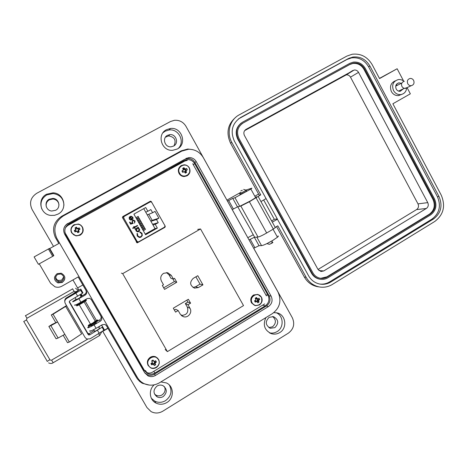 <?xml version="1.0" encoding="UTF-8"?>
<svg xmlns="http://www.w3.org/2000/svg" width="467" height="467" viewBox="0 0 467 467"><rect width="100%" height="100%" fill="white"/><g stroke="black" fill="none" stroke-linecap="round" stroke-linejoin="round"><path stroke-width="0.7" d="M55.76 276.633C55.777 278.501 56.67 279.786 58.445 280.474L61.691 280.136L63.71 276.873M57.651 274.368C54.697 277.141 54.931 279.593 58.34 281.712L61.72 281.362C64.685 278.536 64.423 276.079 60.938 273.995L57.651 274.368M54.61 276.908C54.26 279.669 55.386 281.589 57.99 282.669L62.228 282.237C64.107 281.052 64.971 279.383 64.82 277.217M57.114 273.674C53.396 277.164 53.682 280.247 57.966 282.92L62.239 282.482C65.975 278.916 65.643 275.822 61.235 273.201L57.114 273.674M91.252 325.452L91.077 325.604C90.545 326.217 91.491 325.855 93.908 324.501L96.459 322.796L96.091 322.621M76.214 299.569L78.789 298.466L81.089 296.767M45.854 260.16L38.405 264.287L34.109 256.92L49.327 248.485L53.588 255.828L45.854 260.16M162.948 132.791L165.184 131.174L169.159 129.966C178.738 128.594 185.3 141.787 178.336 148.348M177.262 149.026L172.662 150.31C161.541 151.396 156.439 134.467 166.474 129.703L170.496 128.483C181.821 126.855 187.471 144.081 177.262 149.026M41.843 209.105C39.8 203.133 41.452 198.405 46.805 194.926L53.104 193.554C59.945 194.64 63.559 198.539 63.944 205.258M58.077 214.079L54.575 215.322L50.833 215.415C40.057 214.522 36.94 198.849 46.624 194.225L52.999 192.836C64.201 193.023 68.065 209.222 58.077 214.079M240.143 194.57L246.71 191.201C247.422 190.711 247.294 190.694 246.319 191.143M256.307 196.811C256.92 196.654 256.698 196.951 255.642 197.699L250.365 200.956L239.74 206.315L234.971 197.716L232.776 198.37L227.505 201.154M245.893 190.081L251.579 188.248C252.174 188.061 251.941 188.329 250.872 189.059L234.971 197.716M277.923 235.981C278.601 235.958 278.449 236.372 277.462 237.23L272.331 240.692C267.136 243.663 263.54 245.315 261.549 245.642L256.827 237.125L254.363 237.283L249.039 239.915M276.195 312.703C283.638 315.669 284.216 327.589 277.106 331.593C274.689 333.035 272.138 333.45 269.441 332.831M273.814 312.639L277.164 312.896C285.868 314.665 287.625 328.167 279.721 332.586C277.135 334.127 274.415 334.506 271.56 333.73C264.52 330.402 262.635 325.026 265.898 317.601M169.352 385.024C172.399 391.124 171.126 396.337 165.54 400.645C161.944 402.717 158.336 402.875 154.723 401.124L151.337 398.252M160.852 381.942L166.375 382.917C174.063 386.156 174.354 398.275 166.847 402.536C163.211 404.632 159.562 404.796 155.902 403.027C149.317 399.84 148.389 389.7 154.233 384.831M165.452 137.175L168.605 135.92C174.64 136.983 176.438 140.281 174.004 145.821M167.501 135.325C161.88 138.01 164.793 147.502 171.027 146.825L173.526 146.113C179.211 143.375 176.117 133.79 169.819 134.636L167.501 135.325M272.576 316.486C276.318 319.848 276.312 323.281 272.559 326.777L268.852 327.577M269.132 317.315C264.982 321.617 265.402 325.271 270.381 328.278L274.894 327.63C279.056 323.257 278.595 319.597 273.516 316.644L269.132 317.315M164.448 386.658C165.791 389.963 164.991 392.724 162.043 394.924C160.053 396.069 158.056 396.162 156.054 395.21L154.454 393.99M157.087 386.005C152.972 389.822 152.989 393.447 157.14 396.88C159.165 397.837 161.185 397.738 163.199 396.582C167.338 392.683 167.274 389.04 162.989 385.654C161.01 384.767 159.043 384.884 157.087 386.005M46.367 206.957C45.684 203.875 46.694 201.481 49.403 199.777L53.028 199.018C56.437 199.537 58.416 201.452 58.97 204.768M49.269 199.193C43.828 201.802 45.655 210.617 51.72 211.031L55.661 210.273C61.2 207.593 59.134 198.615 52.934 198.422L49.269 199.193M192.877 149.673L187.798 149.014L181.342 150.806L61.743 216.233C53.647 221.767 51.586 228.964 55.567 237.82L58.848 243.482L49.747 248.526L53.857 255.607L53.588 255.828M53.553 255.77L52.654 256.278M39.257 263.826L50.57 283.224L55.007 286.826C57.412 287.584 59.729 287.357 61.959 286.154L78.217 276.925L86.325 290.929C87.084 292.611 86.693 293.994 85.157 295.091L78.87 298.693C73.733 301.565 71.772 302.441 72.998 301.326L76.068 299.312M75.012 304.788C73.804 305.926 75.765 305.062 80.902 302.19L87.183 298.582L89.746 298.32L91.38 299.656L101.456 317.052C102.209 318.722 101.824 320.111 100.294 321.208L94.06 324.851C88.94 327.717 86.932 328.494 88.041 327.192L90.604 325.324M90.038 330.63C88.946 331.955 90.96 331.191 96.074 328.324L102.308 324.682L104.999 324.454L106.476 325.721L137.245 378.749L139.738 381.504L142.289 383.267L149.393 385.1M261.549 245.642L259.027 245.689L253.692 248.292M239.74 206.315L237.487 206.863L232.204 209.613M106.207 325.33L134.589 374.336M78.187 276.943L86.027 290.492M91.106 299.259L100.895 316.159M97.025 321.483L99.617 319.971C101.117 318.891 101.497 317.525 100.755 315.885L101.456 317.052M80.925 296.487L84.737 294.298C86.249 293.229 86.629 291.863 85.887 290.211L86.325 290.929M49.747 248.526L49.327 248.485M54.995 236.728L58.819 243.5M226.974 200.203L185.954 126.294C183.28 121.98 179.451 119.978 174.471 120.288L170.496 121.525L36.753 193.28C30.624 197.395 29.059 202.789 32.071 209.461L53.518 246.436M226.956 200.098L240.733 192.369M247.907 237.878L232.233 209.59M247.837 237.674L253.272 234.738M107.953 328.348L102.781 331.383L146.965 407.563L151.11 411.631C154.991 413.593 158.879 413.453 162.779 411.205L288.396 333.129C293.702 329.048 295.016 323.935 292.342 317.782L253.727 248.275M103.049 330.969L107.842 328.155M77.604 287.946L78.818 290.036M81.229 294.192L82.151 295.786M84.626 300.053L84.796 300.345M85.286 301.192L96.447 320.432M72.94 279.926L77.592 287.952L82.834 284.963M69.011 223.88L184.121 160.525L187.623 159.591C190.699 159.65 193.052 161.016 194.675 163.683L267.988 295.284C269.838 299.54 268.922 303.06 265.233 305.844L154.962 372.975C152.505 374.376 150.012 374.534 147.479 373.454L144.099 370.366L65.865 234.93C63.827 230.406 64.878 226.723 69.011 223.88L68.818 224.499L77.604 219.665L77.796 219.998M170.729 168.82L173.006 167.139L181.266 162.592L183.467 161.804M66.547 226.361L68.818 224.499M143.842 369.531L143.375 369.111M173.006 167.139L173.187 167.46M73.231 294.432L77.522 291.747M75.835 291.916L78.398 290.451M94.556 331.138C94.083 331.728 94.959 331.395 97.189 330.151L99.535 328.558L99.383 328.301M66.641 305.815L53.063 314.203L57.599 321.956L50.856 325.668L58.095 338.026L64.831 334.325L69.344 342.037L67.517 342.685L63.22 335.335M50.856 325.668L48.866 326.468L52.006 324.483L55.812 322.679L51.294 314.956L66.507 305.581M100.633 325.662L101.806 325.318L104.287 329.696L103.884 330.286L90.131 338.803L86.745 339.007L85.152 337.583L65.263 303.445C64.353 301.443 64.825 299.791 66.664 298.483L66.577 297.753C65.176 298.658 64.574 299.919 64.785 301.536M78.456 290.229L80.814 289.114L81.165 289.803L80.674 290.258L66.664 298.483M66.577 297.753L73.208 293.819L75.613 291.857M101.806 325.318L102.518 326.643L102.104 327.221L89.641 334.95L89.215 333.677L94.206 330.531M80.814 289.114L82.951 292.885L69.793 300.847L69.396 302.26L88.216 334.6L89.641 334.95M70.517 303.614L69.291 301.507M89.215 333.677L87.814 333.333L70.54 303.632M98.8 327.297L99.395 326.649M53.063 314.203L51.294 314.956M65.643 306.381L81.655 333.864L69.344 342.037M55.812 322.679L57.599 321.956L64.831 334.325M58.095 338.026L56.081 338.773L48.866 326.468M75.543 292.844L77.312 291.694L74.451 293.229C73.231 294.041 73.599 293.912 75.543 292.844M78.514 303.521L81.211 302.634L83.517 300.952M80.347 304.169L83.038 302.622M79.256 304.799L90.37 323.935C89.88 324.495 90.756 324.156 92.986 322.907L95.21 321.103M79.028 304.881L84.305 301.834M91.871 324.67L95.116 322.767M79.46 303.643L82.706 302.114L84.066 301.221L83.097 301.478M76.95 305.488C75.993 306.41 77.557 305.722 81.643 303.439L86.027 300.66C86.745 300.088 86.558 300.042 85.473 300.52M83.57 301.04L84.486 300.497C86.208 299.662 86.646 299.586 85.8 300.275L81.421 303.048C77.329 305.336 75.765 306.019 76.728 305.103L78.415 303.976M91.088 323.917L90.37 324.623L91.789 323.946L95.782 321.471L94.848 321.722M88.59 325.715C87.854 326.649 89.477 326.007 93.453 323.777L97.761 320.899L97.632 320.432M95.233 321.098L96.138 320.578C97.872 319.784 98.339 319.761 97.539 320.514L93.231 323.392C89.15 325.668 87.557 326.293 88.444 325.266L90.347 323.958M242.338 190.244L240.797 190.91L242.338 190.244M239.723 193.805L246.331 190.203M267.042 243.546L273.528 239.968M266.902 243.616L269.395 244.317L272.127 243.056C273.323 242.198 273.137 242.128 271.572 242.84M184.593 159.393L67.715 223.693L184.593 159.393L187.973 158.482C190.974 158.535 193.268 159.866 194.85 162.463L196.204 161.588L271.14 296.189C272.962 300.369 272.063 303.824 268.443 306.556L155.447 375.445C153.024 376.828 150.567 376.98 148.074 375.912L144.77 372.888L64.691 234.276C62.689 229.828 63.722 226.209 67.785 223.419M185.843 158.476L189.258 157.56C192.287 157.618 194.605 158.955 196.204 161.588M181.745 151.133L63.436 215.877C54.931 221.685 52.771 229.244 56.951 238.555L137.345 377.394C138.944 380.115 141.151 382.169 143.964 383.57C149.253 385.94 154.472 385.649 159.626 382.695L272.384 313.631C279.908 307.922 281.776 300.725 277.999 292.033L203.332 157.648C199.934 152.067 195.019 149.271 188.575 149.247L181.745 151.133M67.715 223.693C65.473 224.995 64.131 226.909 63.693 229.431M144.653 372.678L147.181 374.622C149.65 375.684 152.084 375.532 154.484 374.16L266.4 305.996C269.984 303.293 270.878 299.872 269.074 295.734L194.85 162.463M56.951 238.555L136.784 376.46M406.699 87.814C406.267 91.695 404.253 93.96 400.651 94.608C397.575 94.76 395.187 93.4 393.506 90.534C391.527 84.842 393.179 81.176 398.462 79.542C400.511 79.332 402.356 79.939 404.008 81.363M401.544 94.457L398.485 95.595C395.426 95.747 393.056 94.398 391.381 91.55C389.472 86.471 390.78 82.898 395.316 80.826M396.22 84.685L397.604 85.157M401.357 83.324L398.999 82.828C396.016 83.745 395.082 85.805 396.191 89.016C397.143 90.633 398.491 91.398 400.231 91.304L403.348 88.818M396.641 85.63L395.864 85.49M379.478 78.45L387.166 74.165L379.455 78.409M379.449 78.392L397.143 68.748L379.548 78.579L372.222 64.744C367.488 56.805 360.81 53.302 352.2 54.236L346.917 56.069L239.215 114.847C229.863 119.675 226.291 132.85 231.801 142.377L260.726 194.862L249.39 201.744L240.849 206.052L237.715 206.805M275.326 227.277L277.795 225.83L306.142 277.264C309.166 282.477 313.509 285.693 319.183 286.913C323.818 287.742 328.178 286.936 332.259 284.496L434.835 221.422C443.603 214.686 445.74 205.935 441.251 195.171L392.875 103.767L410.347 93.826L407.09 87.633M403.616 81.036L397.143 68.748M261.094 201.475L266.067 198.609L234.329 140.981C230.097 131.139 232.204 123.306 240.657 117.474L348.277 58.626L352.859 57.044C360.191 56.274 365.871 59.268 369.905 66.022L439.015 196.525C442.856 205.731 441.029 213.215 433.528 218.97L330.875 281.98C327.414 284.047 323.719 284.736 319.784 284.053C314.904 283.025 311.168 280.27 308.576 275.787L277.433 219.239L272.308 222.152M259.232 195.212L260.726 194.862M254.848 196.263L258.572 194.015M271.613 220.903L274.327 219.321L277.299 218.895L276.476 219.373L277.433 219.239M238.433 118.933L347.045 59.443L351.61 57.867C358.913 57.102 364.569 60.08 368.591 66.804L437.433 196.747C441.257 205.918 439.435 213.366 431.963 219.099L329.702 281.84C326.713 283.638 323.491 284.391 320.047 284.099M277.299 218.895L265.945 198.382M241.48 213.477L251.018 230.19M250.925 230.505L254.673 237.254L258.029 237.043C259.611 236.728 262.495 235.38 266.675 232.992L273.329 229.087L275.588 227.254M274.327 219.321L263.668 199.987M320.59 279.272L319.597 279.138C316.077 278.425 313.386 276.452 311.518 273.23L237.744 139.148C234.848 132.651 236.057 127.246 241.363 122.938M399.04 95.519L399.466 95.151M399.571 90.592L399.238 91.281M349.917 63.284L353.28 62.129C358.481 61.621 362.515 63.757 365.381 68.556L434.503 198.901C437.252 205.486 435.939 210.833 430.568 214.943L327.992 277.719C325.546 279.173 322.936 279.669 320.164 279.202C316.632 278.49 313.935 276.511 312.067 273.283L238.135 138.903C235.117 131.887 236.623 126.294 242.647 122.12L349.917 63.284M243.126 122.996L350.367 64.131L353.478 63.068C358.265 62.601 361.972 64.574 364.604 68.982L433.755 199.351C436.289 205.416 435.081 210.343 430.136 214.125L327.53 276.878C325.289 278.215 322.89 278.671 320.339 278.25C317.087 277.591 314.595 275.775 312.872 272.792L238.976 138.442C236.197 131.986 237.58 126.837 243.126 122.996L349.748 64.528L352.854 63.465C357.629 62.998 361.33 64.966 363.956 69.367L432.973 199.456C435.501 205.509 434.292 210.424 429.36 214.201L326.953 276.82L320.736 278.309M241.97 123.726L242.723 123.276M246.056 129.353L354.173 70.021C356.052 69.852 357.506 70.634 358.539 72.362L427.754 202.625C428.759 205.031 428.28 206.986 426.318 208.48L323.73 270.953L320.94 271.502L317.939 269.331L244.416 135.459C243.325 132.908 243.867 130.877 246.056 129.353L245.543 129.686M244.615 130.661L346.24 74.883C348.067 74.72 349.485 75.473 350.495 77.154L417.988 203.881C418.969 206.221 418.502 208.119 416.587 209.578L318.009 269.459M413.634 80.412C414.585 83.179 413.774 84.941 411.211 85.7C409.722 85.776 408.572 85.122 407.761 83.733C406.81 80.984 407.609 79.221 410.154 78.444C411.655 78.351 412.816 79.011 413.634 80.412M407.148 87.603L404.492 88.421L402.904 87.691L401.947 86.512C401.013 83.809 401.801 82.075 404.311 81.311M80.569 295.868L81.264 295.395M150.794 201.528L122.383 217.353L124.053 216.478L123.673 217.832L137.164 241.521L138.518 241.894L164.606 227.102L164.974 225.765L151.676 202.223L150.327 201.837L124.053 216.478M136.726 242.618L137.788 242.017M64.971 232.613L143.503 369.035M136.545 242.326L136.936 242.104M64.895 232.204L65.549 234.265L142.908 368.171M187.238 160.385L184.932 160.998L67.587 225.614L65.491 227.692M65.619 234.025L144.14 369.952L146.79 372.468M146.942 372.543C148.716 373.343 150.467 373.267 152.201 372.304L264.684 303.906M266.394 295.874L192.76 163.742M150.228 201.277L122.803 216.554L122.465 217.604L137.17 242.863L164.944 227.324L165.271 226.285L151.296 201.54L150.228 201.277M151.296 201.54L149.971 201.417M137.24 242.869L164.559 227.406L164.974 226.734M65.602 234.084L144.14 369.952M129.196 217.394L130.159 216.379L131.857 219.373L132.4 217.464L130.994 216.624L130.976 216.151L132.786 217.184C133.282 218.276 133.025 219.157 132.015 219.829L130.672 220.068L129.306 219.111L129.196 217.394M134.677 227.464L135.01 228.048L134.595 228.281L134.262 227.692L132.908 228.456L132.675 228.042L134.029 227.283L133.696 226.699L134.111 226.466L134.443 227.055L137.38 225.403L137.607 225.812L134.654 227.47L134.986 228.054L134.595 228.275M142.015 233.29L142.283 235.619L140.987 237.119L139.242 237.458L137.21 236.01L137.035 233.477L137.514 233.681L137.695 235.771L139.37 236.967L140.783 236.693C141.927 235.876 142.178 234.831 141.548 233.558L139.861 232.356L139.931 231.848L142.015 233.29L139.925 231.854M145.727 207.535L147.835 211.259L150.847 209.578L152.627 212.724L155.021 211.382L158.868 218.194L156.48 219.543L158.255 222.683L155.26 224.376L157.356 228.083L145.587 234.743L133.889 214.143L145.727 207.535M138.693 231.62L137.461 231.848L135.973 230.838L135.885 229.104L135.261 229.455L135.027 229.04L138.378 227.16L138.606 227.569L138.028 227.896L139.44 228.9C139.942 230.015 139.691 230.92 138.693 231.62L138.664 231.62C139.668 230.926 139.919 230.021 139.417 228.906L138.004 227.902L138.582 227.575L138.355 227.172M132.762 220.803L132.377 222.473L133.188 223.349L130.626 224.166L129.557 222.286L130.03 222.023L130.912 223.582L132.26 223.15L131.863 222.66L132.546 220.383L133.743 220.138L135.068 221.072L134.572 223.191L134.589 221.311L133.562 220.628L132.739 220.809L132.359 222.479L133.165 223.354M130.135 216.39L131.857 219.373M130.982 216.163L132.762 217.19C133.264 218.282 133.007 219.163 131.992 219.84M137.607 225.812L134.654 227.47M137.356 225.415L137.584 225.818M134.443 227.055L134.087 226.477M134.262 227.692L132.908 228.451M140.987 237.119L142.26 235.625L141.991 233.296M137.695 235.771L139.347 236.967L140.012 236.967M137.029 233.494L137.491 233.687L137.672 235.777M140.958 237.125L140.018 237.464M145.249 234.142L155.044 228.602L145.745 212.187L147.835 211.259M145.745 212.187L143.743 208.644M155.044 228.602L157.356 228.083M152.989 224.983L155.26 224.376M152.581 224.253L158.255 222.683M150.905 221.3L156.48 219.543M158.868 218.194L152.184 220.342L148.757 214.283M152.627 212.724L147.274 214.884M128.454 213.974L142.178 206.326M135.261 229.449L135.885 229.104M138.15 231.83L138.664 231.62M135.068 221.072L134.566 223.185M132.774 220.272L133.72 220.144L135.045 221.078M132.26 223.15L130.894 223.588L130.007 222.035M130.486 219.554L131.42 219.56L130.486 219.554L129.68 218.871L130.486 219.554M129.703 218.86L129.978 217.021L129.68 218.871M152.184 220.342L150.806 221.119M135.926 217.727L138.15 216.379L138.687 217.318L136.487 218.714M137.888 221.183L140.094 219.799L140.631 220.739L138.46 222.193M142.797 229.822L144.945 228.34L145.476 229.285L143.387 230.867M140.836 226.372L143.007 224.925L143.538 225.87L141.419 227.4M139.855 224.645L142.038 223.22L142.569 224.16L140.433 225.66M141.816 228.094L143.976 226.635L144.507 227.575L142.4 229.134M138.868 222.917L141.063 221.51L141.6 222.45L139.446 223.927M136.907 219.455L139.125 218.089L139.656 219.029L137.473 220.453M138.074 231.358L136.358 230.605L137.292 228.357M129.978 217.021L131.42 219.56M138.15 216.379L135.944 217.756M140.094 219.799L137.917 221.235M144.945 228.34L142.844 229.91M143.007 224.925L140.876 226.442M142.038 223.22L139.89 224.709M143.976 226.635L141.857 228.176M141.063 221.51L138.903 222.969M139.125 218.089L136.93 219.496M136.358 230.605L136.919 228.515M136.942 228.503L137.882 228.316L139.02 229.116L138.465 231.206L137.496 231.375L136.382 230.599M173.362 279.003L171.307 275.39L167.671 272.693L163.584 273.323C160.759 275.361 160.047 277.964 161.448 281.134L163.508 284.753L162.323 285.448L164.571 289.394L176.771 282.249L174.535 278.314L173.362 279.003L171.027 278.396L169.019 274.859L166.48 272.553M198.411 287.544L202.947 284.864L197.775 275.705L193.233 278.373C189.421 282.261 189.859 285.512 194.541 288.127L198.411 287.544L195.58 286.761L200.022 284.14L195.883 276.814M200.541 228.958L122.675 273.639L167.396 351.628L243.523 305.599L200.541 228.958L197.675 229.385M173.315 308.185L175.551 312.114L178.19 310.543L180.233 314.139L183.385 316.673C188.008 318.342 192.632 312.481 189.999 308.319L187.962 304.735L190.583 303.176L188.364 299.265L173.315 308.185M122.675 273.639L121.373 273.137M167.396 351.628L165.178 349.503M163.678 287.824L174.366 281.572L172.831 278.863M176.771 282.249L174.366 281.572M174.395 310.088L175.755 309.282L178.19 310.543M181.196 315.377C186.718 315.225 188.761 312.47 187.331 307.105L185.335 303.597L187.903 302.073L186.829 300.176M187.962 304.735L185.335 303.597M190.583 303.176L187.903 302.073M193.011 287.479L195.58 286.761M202.947 284.864L200.022 284.14M151.588 363.221L151.658 364.89L153.345 364.225L154.373 365.55L155.674 364.756L155.062 363.186L156.422 362.007L155.68 360.722L154.087 361.487L152.972 360.057L151.664 360.851L152.365 362.532L150.917 363.606L151.658 364.89M151.886 363.641L152.989 363.303L153.783 364.102L154.542 363.641L155.674 364.756M148.576 365.544C151.933 371.895 162.177 365.661 158.377 359.613C155.056 353.262 144.758 359.467 148.576 365.544M154.542 363.641L154.244 362.544L154.7 361.937L156.422 362.007M155.067 361.715L154.857 361.248M154.7 361.937L155.383 362.736M154.244 362.544L155.062 363.186M154.338 363.279L155.114 363.711M153.783 364.102L154.373 365.55M154.087 361.487L152.738 360.506L151.979 360.968L152.3 361.989M153.579 363.74L153.766 364.529M152.989 363.303L153.345 364.225M152.254 363.419L152.802 364.295M151.979 360.968L151.664 360.851M152.738 360.506L152.972 360.057M152.942 360.868L153.655 361.166M254.713 300.789L255.245 302.143L256.873 301.495L257.802 302.82L259.027 302.079L258.49 300.514L259.722 299.429L259.022 298.174L257.562 298.862L256.465 297.491L255.239 298.232L255.951 299.837L254.544 300.882L255.245 302.143M257.008 301.6L257.504 301.256L259.027 302.079M252.139 302.849C255.321 309.043 264.947 303.188 261.345 297.275C258.193 291.075 248.52 296.901 252.139 302.849M257.504 301.256L257.218 300.188L257.644 299.61L259.722 299.429M257.988 299.4L257.72 298.839M257.644 299.61L258.782 300.094M257.218 300.188L258.49 300.514M257.305 300.906L258.537 301.034M257.562 298.862L256.541 298.979L255.793 298.191L255.344 298.407M255 301.209L256.039 300.9L256.873 301.495M255.344 301.005L256.36 301.559M255.793 298.191L256.465 297.491M255.986 298.541L257.148 298.547M183.373 169.976L182.328 171.226L182.667 172.341L184.325 171.687L185.317 173.123L186.59 172.416L186.006 170.759L187.32 169.766L187.039 169.072L186.596 168.47L185.049 169.048L183.945 167.682L182.673 168.383L183.373 169.976L181.943 171.039L182.667 172.341M184.944 172.405L186.59 172.416M179.597 173.21C182.883 179.597 192.883 174.033 189.158 167.916C185.913 161.535 175.866 167.063 179.597 173.21M185.346 172.125L185.055 171.033L185.854 170.268L185.434 169.509L184.354 169.784L183.297 168.955M185.854 170.268L187.32 169.766M185.434 169.509L186.596 168.47M185.498 170.461L186.315 170.35M185.055 171.033L186.006 170.759M185.142 171.763L186.059 171.29M183.77 167.729L183.128 169.153M182.755 171.984L184.325 171.687M183.111 171.786L183.8 171.739M182.328 171.226L181.943 171.039M182.685 171.033L183.046 170.397M183.578 168.961L183.945 167.682M183.782 169.323L184.623 168.721M184.354 169.784L185.049 169.048M185.078 169.708L185.562 169.001M75.625 231.293L76.769 230.99L77.592 231.83L78.012 231.655L78.38 231.393L78.077 230.266L78.929 229.466L78.485 228.69L77.335 228.993L76.518 228.153L75.724 228.591L76.033 229.711L75.175 230.517L75.625 231.293L75.029 231.936L76.746 231.264L77.849 232.706L79.203 231.953L78.532 230.272L79.985 229.198L79.694 228.48L79.221 227.867L77.522 228.521L76.407 227.096L75.047 227.849L75.736 229.513L74.265 230.61L75.029 231.936M78.38 231.393L79.203 231.953M71.994 232.764C75.461 239.314 86.115 233.389 82.18 227.125C78.748 220.582 68.048 226.472 71.994 232.764M78.929 229.466L79.985 229.198M78.485 228.69L79.221 227.867M78.549 229.671L78.87 229.84M78.077 230.266L78.532 230.272M78.17 231.019L78.59 230.821M77.592 231.83L77.849 232.706M75.175 230.517L74.265 230.61M75.555 230.307L75.397 229.945M76.033 229.711L75.736 229.513M75.724 228.591L75.047 227.849M76.518 228.153L76.407 227.096M76.728 228.526L77.078 228.188M77.335 228.993L77.522 228.521M78.106 228.9L78.077 228.462M78.87 298.693L80.902 302.19M94.06 324.851L96.074 328.324M254.836 247.621L250.184 239.244M233.354 208.947L228.661 200.495M237.487 206.863L232.776 198.37M259.027 245.689L254.363 237.283M136.574 377.698L134.467 374.12M99.617 319.971L100.294 321.208M84.737 294.298L85.157 295.091M55.567 237.82L55.725 238.158M193.239 164.606L194.675 163.683M184.121 160.525L181.266 162.592M154.962 372.975L153.742 371.37M265.233 305.844L262.658 305.138M267.988 295.284L265.799 294.8M77.732 296.3L75.928 293.188M99.29 333.426L97.498 330.344M82.951 292.885L81.165 289.803M69.279 301.548L69.396 302.26M88.216 334.6L87.814 333.333M104.287 329.696L102.518 326.643M155.447 375.445L154.484 374.16M268.443 306.556L266.4 305.996M271.14 296.189L269.074 295.734M137.345 377.394L136.562 376.087M349.596 57.99L351.809 57.733M230.546 143.182L230.54 143.171C225.841 132.692 227.733 123.924 236.22 116.878M259.261 195.264L230.54 143.171L231.801 142.377M306.142 277.264L304.361 277.065C307.362 282.243 311.676 285.436 317.309 286.645L319.002 286.89M276.522 226.577L304.28 276.908M330.875 281.98L329.702 281.84M433.528 218.97L431.963 219.099M439.015 196.525L437.433 196.747M369.905 66.022L368.591 66.804M348.277 58.626L347.045 59.443M240.657 117.474L239.857 118.058M241.538 213.582L237.773 206.793M258.029 237.043L240.849 206.052M266.675 232.992L249.39 201.744M273.329 229.087L256.109 197.885M237.744 139.148L238.135 138.903M311.518 273.23L312.067 273.283M363.956 69.367L364.604 68.982M350.367 64.131L349.748 64.528M327.53 276.878L326.953 276.82M430.136 214.125L429.36 214.201M433.755 199.351L432.973 199.456M350.495 77.154L358.539 72.362M352.9 70.453L344.996 75.304M323.73 270.953L318.943 270.568M426.318 208.48L416.587 209.578M427.754 202.625L417.988 203.881M98.66 333.794L99.693 335.469M49.905 359.742L47.173 361.44M87.539 339.258L51.574 360.11L53.168 362.713M27.004 318.231L25.381 315.593M26.596 319.866L23.677 321.547M75.648 291.916L78.339 290.34M74.107 291.402L72.56 288.764M164.944 227.324L164.559 227.406M122.839 218.258L123.673 217.832M137.164 241.521L136.148 241.632M147.87 203.157L150.327 201.837M171.307 275.39L169.019 274.859M189.999 308.319L187.331 307.105M158.552 359.368L155.838 356.975C154.017 356.263 152.23 356.409 150.479 357.401C147.531 359.596 146.784 362.334 148.249 365.608L150.829 367.943C152.697 368.714 154.53 368.591 156.334 367.558C159.265 365.369 160.006 362.637 158.558 359.38M157.799 358.347L155.704 356.823C153.882 356.111 152.096 356.257 150.351 357.249C147.403 359.438 146.661 362.17 148.127 365.439M259.366 304.974C262.127 302.902 262.81 300.269 261.427 297.094L257.854 294.391L253.82 295.051C251.048 297.129 250.359 299.761 251.748 302.949L255.21 305.622L259.366 304.974M255.21 305.622C260.633 305.5 262.693 302.698 261.397 297.222L257.854 294.391L253.552 294.992C250.785 297.059 250.096 299.691 251.485 302.879L254.889 305.529M189.304 167.84C188.108 165.873 186.374 164.857 184.097 164.798L181.424 165.499C178.546 167.49 177.822 170.128 179.252 173.409C180.42 175.329 182.107 176.339 184.313 176.45L187.15 175.744C190.016 173.742 190.734 171.115 189.304 167.846M180.834 165.873C178.295 167.927 177.711 170.478 179.089 173.514C180.25 175.434 181.937 176.444 184.144 176.555L186.969 175.843L189.672 172.411M80.102 235.205C83.155 233.091 83.932 230.354 82.425 226.997L80.879 225.228L78.76 224.166L74.055 224.709C70.984 226.822 70.208 229.56 71.72 232.928L75.958 235.888L80.102 235.205M82.385 227.02L81.077 225.45M71.486 227.441C70.657 229.315 70.727 231.147 71.702 232.951L75.934 235.905L80.073 235.222M58.34 281.712L58.445 280.474M271.56 333.73L269.815 333.035M155.902 403.027L154.723 401.124M270.381 328.278L269.529 327.957M157.14 396.88L156.054 395.21M52.689 256.336L48.405 248.958M170.496 128.483L169.159 129.966M52.999 192.836L53.104 193.554M255.642 197.699L250.872 189.059M277.462 237.23L273.055 229.25M169.819 134.636L168.605 135.92M52.934 198.422L53.028 199.018M187.623 159.591L186.38 160.473M147.479 373.454L145.435 370.535M82.466 293.352L80.674 290.258M103.884 330.286L102.104 327.221M88.269 333.742L88.683 335.014M77.312 291.694L77.837 291.828M83.611 301.116L83.4 300.754M81.205 296.971L80.032 294.94M95.344 321.337L84.124 301.997M94.766 322.201L94.597 321.897M99.535 328.558L98.555 326.877M96.278 322.942L95.887 322.271M74.446 293.445L74.44 293.825M76.331 299.767L75.169 297.765M91.544 324.086L91.369 323.783M94.708 331.395L93.698 329.655M91.439 325.773L91.047 325.102M86.027 300.66L85.8 300.275M97.761 320.899L97.539 320.514M243.651 189.421L246.407 190.227M246.448 191.377L245.992 190.548M272.127 243.056L272.127 241.007M240.272 194.797L239.816 193.974M189.258 157.56L187.973 158.482M148.074 375.912L147.181 374.622M400.651 94.608L398.485 95.595M398.999 82.828L396.81 83.908M316.334 286.429L319.183 286.913M351.61 57.867L352.859 57.044M258.204 196.589L275.384 227.733M319.597 279.138L320.164 279.202M352.854 63.465L353.478 63.068M346.24 74.883L354.173 70.021M404.288 88.38L398.514 91.088M411.211 85.7L405.344 88.444M401.865 83.079L395.718 86.08M48.603 362.877C50.407 363.7 51.89 363.67 53.051 362.783L99.664 335.493L101.683 331.932M50.88 360.261L49.981 359.864L26.496 319.971L26.888 318.296L74.072 291.414L75.088 291.449M78.444 290.532L75.543 288.244M99.278 326.451L99.489 326.807M80.744 294.496L81.311 295.471M81.264 295.5L81.503 296.154M47.26 361.324L23.817 321.518M25.522 315.686L72.613 288.904M150.356 201.353L150.689 201.172M137.864 242.011L136.446 242.151M183.385 316.673L181.47 315.622M194.541 288.127L194.138 288.011M155.704 356.823L158.506 359.485C161.278 364.132 155.546 370.378 150.829 367.943M184.097 164.798C186.421 164.892 188.131 165.919 189.228 167.881C190.699 172.632 189.065 175.487 184.313 176.45L182.387 176.257M77.983 224.002C79.91 224.329 81.357 225.345 82.338 227.044C83.832 232.578 81.702 235.526 75.958 235.888L75.934 235.905"/></g></svg>

